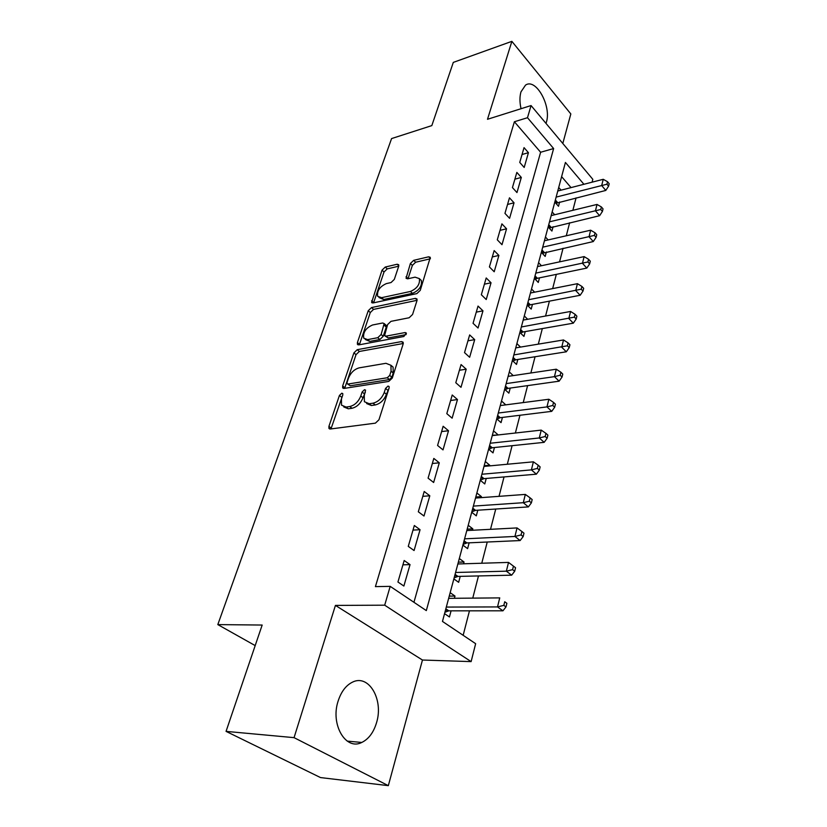 <?xml version="1.0" encoding="UTF-8"?>
<svg xmlns="http://www.w3.org/2000/svg" width="827" height="827" viewBox="0 0 827 827"><rect width="100%" height="100%" fill="white"/><g stroke="black" fill="none" stroke-linecap="round" stroke-linejoin="round"><path stroke-width="1.24" d="M341.789 393.197L339.421 395.461L328.919 426.37L328.939 428.407L330.335 429.006L375.396 423.155L378.962 419.765L389.145 387.873L389.103 386.529L388.008 386.075L385.547 388.421L384.245 392.484C381.888 398.325 378.146 401.901 373.018 403.194L369.214 403.731L364.397 401.726L364.273 395.482L365.575 390.127L364.521 389.693L362.112 391.998L360.789 396.009C358.422 401.767 354.752 405.271 349.78 406.533L346.099 407.06L341.52 405.158L341.458 398.914L342.791 394.944L342.781 393.6L341.789 393.197M342.512 395.771L330.965 428.924M388.948 388.473L386.426 394.283L384.245 392.484M365.358 392.174L362.981 397.766L360.789 396.009M545.996 123.409L546.368 122.241C551.702 106.249 535.968 77.686 525.538 85.109L520.969 91.869C519.594 96.707 519.614 102.321 521.041 108.709M338.078 701.244C330.304 724.535 345.8 750.844 361.792 742.45C368.687 739.059 373.618 732.443 376.564 722.602C383.821 699.559 368.718 673.695 352.395 682.192C345.882 685.438 341.106 691.796 338.078 701.244M398.697 266.253L398.686 264.723L397.167 264.237L385.237 267.049L382.033 270.16L371.612 302.444L373.07 302.94L416.88 293.606L420.261 290.36L430.298 257.331L428.675 256.804L413.665 260.34L410.388 263.513L406.067 278.306L407.628 278.833L415.061 277.159L419.341 278.606C420.157 284.188 417.19 288.478 410.43 291.466L381.619 297.679L377.66 296.324C376.864 290.846 379.758 286.607 386.343 283.609L391.057 282.545L394.324 279.392L398.697 266.253M413.945 602.294L540.62 152.251L514.384 121.755L527.492 117.713L531.058 105.556L592.814 179.314L592.091 182.167M226.05 731.378L294.061 737.653L388.328 785.65L320.525 777.576L226.05 731.378L262.169 625.047L217.811 624.602L391.584 138.574L431.828 125.601L453.299 62.397L511.872 41.35L487.496 119.284L531.058 105.556M388.328 785.65L422.463 660.029L335.431 605.405L294.061 737.653M335.431 605.405L384.689 605.188L390.199 586.364L426.318 610.595L553.635 148.55L527.492 117.713M514.384 121.755L375.417 586.622L390.199 586.364M357.223 349.687L353.904 352.881L342.657 385.961L342.667 387.863L344.084 388.432L388.762 381.412L392.267 378.073L403.152 343.97L403.111 342.192L401.519 341.592L357.223 349.687L359.342 351.465L356.023 354.649L344.673 388.339M357.409 342.564L368.232 310.735L371.499 307.582L415.361 298.371L416.973 298.94L417.004 300.573L412.57 314.477L409.148 317.754L390.964 321.352L387.605 324.577L384.586 335.566L386.116 336.134L405.127 332.547L406.253 332.971L403.865 336.496L358.856 344.869L357.419 344.332L357.409 342.564L359.518 344.352L370.289 312.544L368.232 310.735M562.805 143.474L570.826 113.94L511.872 41.35M554.803 202.077L558.504 206.274L559.641 201.995M548.146 226.908L551.919 231.064L553.087 226.681M541.344 252.328L545.179 256.442L546.368 251.956M534.366 278.379L538.274 282.452L539.493 277.851M527.212 305.07L531.203 309.102L532.454 304.388M519.883 332.444L523.946 336.413L525.228 331.586M512.358 360.5L516.503 364.428L517.826 359.466M504.656 389.29L508.874 393.156L510.228 388.07M501.513 401.012L505.773 404.848L500.294 405.571L548.859 399.255L553.532 402.398L552.777 405.457L554.679 407.246L555.424 404.186L553.532 402.398M496.738 418.824L501.048 422.628L502.434 417.418M497.771 434.992L492.334 435.26M488.612 449.144L493.016 452.886L494.443 447.531M489.563 465.901L489.739 465.208L484.177 465.725M480.28 480.28L484.767 483.95L486.224 478.451M481.128 497.647L481.407 496.603L475.794 497.017M471.71 512.264L476.3 515.852L477.799 510.207M472.465 530.272L472.837 528.856L467.183 529.156M462.903 545.127L467.596 548.632L469.136 542.832M463.565 563.797L464.04 561.998L458.334 562.174M453.858 578.91L458.644 582.322L460.225 576.357M404.176 560.51L397.932 582.012L403.876 586.043L410.037 564.614L404.176 560.51M414.337 525.507L408.269 546.389L414.079 550.534L420.064 529.714L414.337 525.507M424.21 491.486L418.317 511.779L424.003 516.027L429.813 495.797L424.21 491.486M433.813 458.427L428.086 478.151L433.637 482.492L439.292 462.82L433.813 458.427M443.148 426.267L437.576 445.453L443.014 449.888L448.513 430.753L443.148 426.267M452.224 394.996L446.807 413.655L452.121 418.173L457.476 399.555L452.224 394.996M461.063 364.562L455.791 382.725L461.001 387.315L466.201 369.193L461.063 364.562M469.664 334.925L464.526 352.612L469.633 357.274L474.698 339.628L469.664 334.925M478.037 306.073L473.044 323.295L478.037 328.019L482.978 310.838L478.037 306.073M371.612 302.444L372.129 302.899M486.204 277.965L481.335 294.743L486.224 299.529L491.042 282.782L486.204 277.965M494.153 250.571L489.408 266.925L494.205 271.763L498.898 255.44L494.153 250.571M501.906 223.869L497.285 239.809L501.989 244.699L506.558 228.79L501.906 223.869M509.473 197.829L504.956 213.366L509.577 218.318L514.032 202.791L509.473 197.829M516.844 172.419L512.44 187.584L516.968 192.577L521.32 177.433L516.844 172.419M524.184 167.457L528.432 152.685L524.039 147.64L519.749 162.433L524.184 167.457M463.151 635.301L469.467 610.822M472.755 598.128L478.482 575.943M481.759 563.239L487.237 542.026M490.514 529.321L495.745 509.029M499.022 496.334L504.036 476.931M507.313 464.247L512.099 445.681M515.376 433.017L519.956 415.257M523.222 402.604L527.605 385.62M530.862 372.987L535.059 356.747M538.315 344.135L542.326 328.598M545.572 316.017L549.417 301.142M552.653 288.602L556.323 274.378M559.559 261.859L563.063 248.255M566.288 235.778L569.648 222.763M572.863 210.316L576.068 197.88M571.033 187.595L561.616 176.647M444.554 613.644L449.443 616.963L451.077 610.833M454.405 598.283L454.995 596.06L450.167 592.69M464.04 561.998L459.316 558.525M472.837 528.856L468.216 525.3M481.407 496.603L476.879 492.975M489.739 465.208L485.304 461.497M497.864 434.64L493.512 430.857M513.247 375.613L509.298 371.933M520.524 347.082L516.896 343.577M527.657 319.284L524.297 315.935M534.635 292.169L531.523 288.974M541.458 265.725L538.573 262.676M548.136 239.933L545.448 236.998M554.669 214.751L552.157 211.939M561.057 190.158L558.711 187.471M217.811 624.602L255.192 645.598M583.924 184.276L565.42 162.443L442.466 621.428L475.649 643.685L471.121 661.61L384.689 605.188M422.463 660.029L471.121 661.61M540.62 152.251L553.635 148.55M454.995 596.06L449.247 596.122M410.037 564.614L402.914 564.841M420.064 529.714L413.004 530.097M429.813 495.797L422.804 496.334M439.292 462.82L432.335 463.502M448.513 430.753L441.608 431.57M457.476 399.555L450.622 400.506M466.201 369.193L459.409 370.258M474.698 339.628L467.958 340.817M482.978 310.838L476.28 312.13M491.042 282.782L484.395 284.178M498.898 255.44L492.303 256.939M506.558 228.79L500.015 230.371M514.032 202.791L507.54 204.465M521.32 177.433L514.88 179.18M528.432 152.685L522.044 154.515M343.743 406.925L348.301 408.796L346.099 407.06M362.981 397.766C360.624 403.514 356.954 407.018 351.982 408.28L348.301 408.796M366.63 403.555L371.416 405.509L369.214 403.731M386.426 394.283C384.079 400.123 380.348 403.679 375.22 404.961L371.416 405.509M403.266 343.494L359.342 351.465M347.082 382.291L347.092 383.614L348.095 384.017L387.274 377.753L389.713 375.427L391.068 371.199L390.944 365.286L385.94 363.301L359.249 367.839C354.38 369.173 350.782 372.626 348.477 378.177L347.082 382.291M347.557 383.986L350.266 385.764L348.095 384.017M393.083 367.105L390.944 365.286L393.083 367.105L393.218 373.018L391.874 377.236L389.434 379.562L350.266 385.764M417.077 300.315L373.556 309.391L370.289 312.544M385.175 336.082L388.214 337.954L406.098 334.615M372.553 324.99C365.792 327.988 362.857 332.382 363.735 338.171L367.643 339.618L377.763 337.705L381.123 334.48L384.162 323.553L382.643 322.995L372.553 324.99M365.286 339.483L369.752 341.406L367.643 339.618M385.671 324.877L386.261 327.078L383.221 336.3L379.872 339.515L369.752 341.406M379.024 297.544L383.656 299.508L381.619 297.679M420.013 279.237L421.356 280.498C422.183 286.08 419.217 290.37 412.466 293.347L383.656 299.508M430.34 258.789L415.65 262.231L412.373 265.395L408.021 278.74M398.717 266.201L387.232 268.889L384.028 271.99L373.587 302.837M444.926 612.259L448.772 610.833L502.94 610.812L497.513 606.925L499.746 597.89L448.658 598.334M446.311 607.07L497.513 606.925L503.839 605.364L506 606.925L506.879 603.307L504.718 601.746L503.839 605.364M504.718 601.746L506.879 603.307M506 606.925L502.94 610.812M454.137 577.877L457.941 576.409L511.655 575.178L506.351 571.178L508.522 562.412L457.858 563.973M455.584 572.48L506.351 571.178L512.585 569.648L514.694 571.25L515.552 567.736L513.443 566.133L512.585 569.648M508.522 562.412L513.443 566.133M514.694 571.25L511.655 575.178M463.089 544.424L466.862 542.926L520.131 540.558L514.932 536.454L517.04 527.926L466.81 530.562M464.588 538.832L514.932 536.454L521.072 534.935L523.15 536.589L523.977 533.177L521.909 531.523L521.072 534.935M517.04 527.926L521.909 531.523M523.15 536.589L520.131 540.558M471.814 511.882L475.546 510.352L528.36 506.91L523.284 502.702L525.331 494.412L475.515 498.061M473.364 506.103L523.284 502.702L529.332 501.203L531.358 502.899L532.174 499.58L530.148 497.885L529.332 501.203M525.331 494.412L530.148 497.885M531.358 502.899L528.36 506.91M480.301 480.198L484.002 478.637L536.372 474.181L531.399 469.881L533.384 461.817L483.991 466.418M481.893 474.243L531.399 469.881L537.364 468.413L539.349 470.129L540.134 466.904L538.16 465.177L537.364 468.413M533.384 461.817L538.16 465.177M539.349 470.129L536.372 474.181M488.747 449.257L492.22 447.758L544.156 442.342L539.287 437.959L541.23 430.112L492.241 435.612M490.204 443.241L539.287 437.959L545.179 436.501L547.123 438.258L547.887 435.126L545.944 433.358L545.179 436.501M541.23 430.112L545.944 433.358M547.123 438.258L544.156 442.342M497.037 419.093L500.242 417.687L551.743 411.35L546.967 406.894L548.859 399.255M498.288 413.035L546.967 406.894L552.777 405.457M554.679 407.246L551.743 411.35M505.09 389.693L508.047 388.38L559.124 381.185L554.441 376.647L556.282 369.214L508.109 376.368M506.176 383.604L554.441 376.647L560.179 375.231L562.05 377.05L562.773 374.073L560.913 372.253L560.179 375.231M556.282 369.214L560.913 372.253M562.05 377.05L559.124 381.185M512.936 361.048L515.666 359.817L566.309 351.795L561.729 347.206L563.518 339.959L515.748 347.878M513.856 354.928L567.384 345.8L569.214 347.65L569.917 344.756L568.097 342.905L567.384 345.8M563.518 339.959L568.097 342.905M569.214 347.65L566.309 351.795M520.565 333.105L523.088 331.958L573.318 323.171L568.821 318.519L570.568 311.459L523.181 320.101M521.341 326.975L574.403 317.134L576.202 319.005L576.884 316.183L575.096 314.312L574.403 317.134M570.568 311.459L575.096 314.312M576.202 319.005L573.318 323.171M527.998 305.866L530.324 304.791L580.14 295.28L575.726 290.556L577.432 283.682L530.448 293.006M528.649 299.715L581.247 289.192L583.004 291.094L583.676 288.334L581.919 286.442L581.247 289.192M577.432 283.682L581.919 286.442M583.004 291.094L580.14 295.28M535.245 279.288L537.385 278.285L586.798 268.082L582.466 263.306L584.12 256.608L537.529 266.573M535.772 273.117L587.914 261.963L589.641 263.875L590.292 261.198L588.566 259.275L587.914 261.963M584.12 256.608L588.566 259.275M589.641 263.875L586.798 268.082M542.295 253.351L593.279 241.556L589.041 236.739L590.654 230.195L544.435 240.781M542.719 247.17L594.417 235.406L596.112 237.339L596.743 234.723L595.058 232.79L594.417 235.406M590.654 230.195L595.058 232.79M596.112 237.339L593.279 241.556M549.18 228.035L599.616 215.682L595.44 210.813L597.022 204.434L551.175 215.599M549.51 221.832L600.753 209.5L602.418 211.454L603.038 208.9L601.384 206.946L600.753 209.5M597.022 204.434L601.384 206.946M602.418 211.454L599.616 215.682M555.889 203.318L605.788 190.437L601.694 185.527L603.234 179.304L557.76 191.016M556.137 197.105L606.946 184.225L608.579 186.199L609.189 183.708L607.556 181.733L606.946 184.225M603.234 179.304L607.556 181.733M608.579 186.199L605.788 190.437M341.613 397.198L339.421 395.461M387.729 390.22L385.547 388.421M364.304 393.766L362.112 391.998M351.982 408.28L349.78 406.533M375.22 404.961L373.018 403.194M331.151 428.066L328.919 426.37M403.307 343.153L401.519 341.592M344.828 387.708L342.657 385.961M356.023 354.649L353.904 352.881M389.434 379.562L387.274 377.753M391.874 377.236L389.713 375.427M393.218 373.018L391.068 371.199M373.556 309.391L371.499 307.582M417.128 300.005L415.361 298.371M388.214 337.954L386.116 336.134M406.377 333.663L405.127 332.547M379.872 339.515L377.763 337.705M383.221 336.3L381.123 334.48M386.261 327.078L384.173 325.259M412.466 293.347L410.43 291.466M408.062 278.616L406.047 276.735M412.373 265.395L410.388 263.513M415.65 262.231L413.665 260.34M430.412 258.489L428.675 256.804M373.649 302.62L371.612 300.811M384.028 271.99L382.033 270.16M387.232 268.889L385.237 267.049M398.821 265.777L397.167 264.237M447.634 611.091L445.608 609.706M448.772 610.833L445.846 608.827M456.814 576.677L454.829 575.261M457.941 576.409L455.077 574.351M465.746 543.215L463.813 541.757M466.862 542.926L464.061 540.817M474.44 510.652L472.537 509.163M475.546 510.352L472.796 508.192M482.896 478.957L481.035 477.437M484.002 478.637L481.304 476.435M491.135 448.089L489.315 446.539M492.22 447.758L489.594 445.515M499.157 418.028L497.378 416.446M500.242 417.687L497.658 415.402M506.982 388.731L505.235 387.129M508.047 388.38L505.514 386.054M514.601 360.179L512.885 358.546M515.666 359.817L513.174 357.45M522.033 332.33L520.348 330.686M523.088 331.958L520.648 329.57M529.28 305.173L527.626 303.509M530.324 304.791L527.936 302.372M536.351 278.678L534.728 276.993M537.385 278.285L535.038 275.846M543.256 252.824L541.664 251.119M544.28 252.421L541.974 249.95M549.996 227.58L548.435 225.854M551.009 227.167L548.746 224.675M556.571 202.925L555.041 201.188M557.584 202.512L555.362 199.989M361.792 742.45L347.216 741.116M329.684 428.975L328.939 428.407M343.339 388.39L342.667 387.863M386.24 325.373L384.162 323.553M358.008 344.818L357.419 344.332M421.356 280.498L419.341 278.606"/></g></svg>
